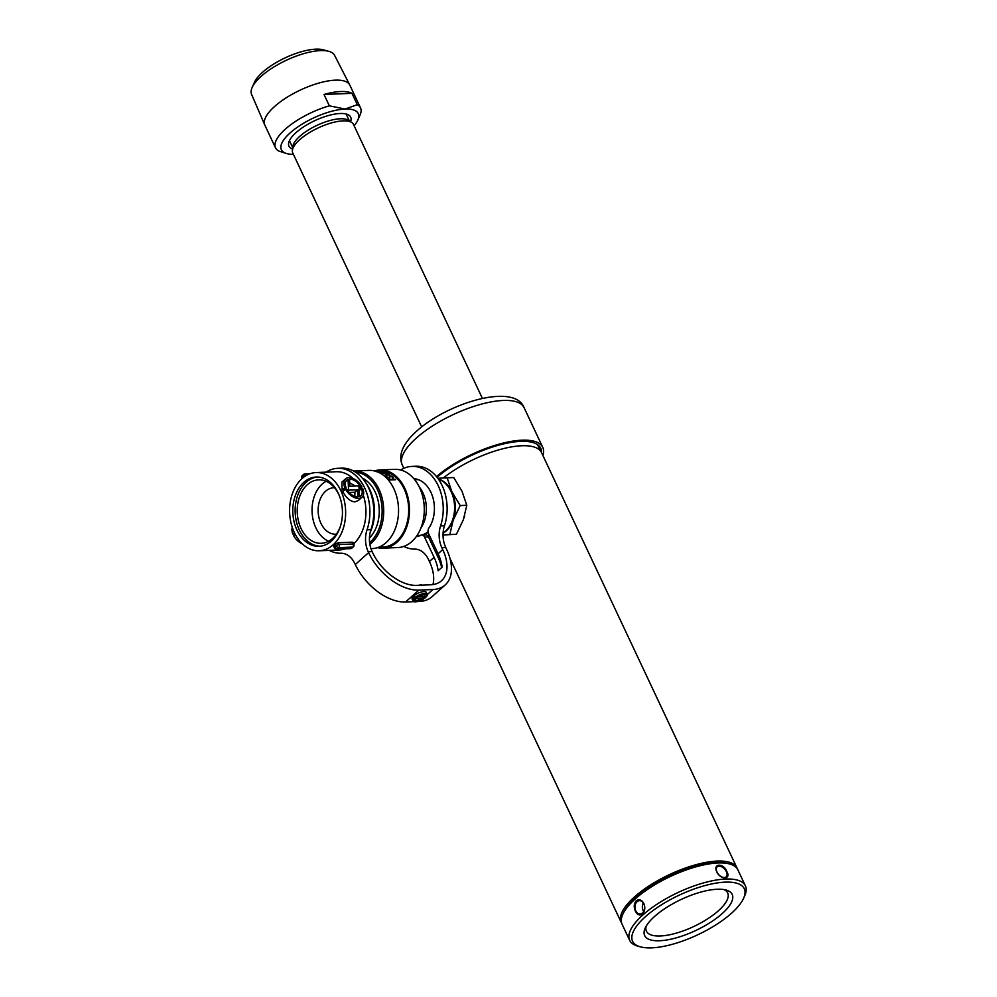 <?xml version="1.0" encoding="UTF-8"?>
<svg xmlns="http://www.w3.org/2000/svg" width="997" height="997" viewBox="0 0 997 997"><rect width="100%" height="100%" fill="white"/><g stroke="black" fill="none" stroke-linecap="round" stroke-linejoin="round"><path stroke-width="1.5" d="M466.795 505.28L463.368 519.699L456.414 534.267L449.809 534.542L453.224 520.122L460.19 505.554L466.795 505.28L462.035 491.334L453.735 477.538L437.82 478.273M460.19 505.554L451.89 491.745L447.13 477.8M427.613 535.701L429.557 535.626L427.638 535.738M456.414 534.267L443.029 535.003M443.029 534.89L449.809 534.542M438.344 479.009A28.402 20.326 87.7 0 1 451.89 491.745A28.402 20.326 -92.3 0 1 453.224 520.122A28.402 20.326 87.7 0 1 443.079 533.208M438.481 479.208A28.514 20.401 87.7 0 1 454.47 504.283A28.514 20.401 87.7 0 1 443.104 532.884M414.391 479.308A28.514 20.401 87.7 0 1 416.335 479.096A28.514 20.401 87.7 0 1 416.497 479.083L416.335 479.096M428.162 532.298A28.514 20.401 87.7 0 1 423.737 534.953A28.514 20.401 87.7 0 1 423.725 534.953M414.715 479.719L416.36 479.657A27.953 20.002 87.7 0 1 418.59 479.731M428.074 531.713A27.953 20.002 87.7 0 1 423.625 534.417A27.953 20.002 87.7 0 1 421.768 535.04M419.263 486.96A28.514 20.401 87.7 0 1 420.946 527.986M420.859 535.252A27.953 20.002 87.7 0 1 418.64 535.514L417.008 535.576M418.665 536.074L418.815 536.062A28.514 20.401 87.7 0 1 418.665 536.074A28.514 20.401 87.7 0 1 416.709 536.025M383.047 548.163L397.878 547.552A39.132 28.003 -92.3 0 0 411.861 541.558A39.132 28.003 -92.3 0 0 422.853 497.067A39.132 28.003 -92.3 0 0 394.675 469.35L379.845 469.948A39.132 28.003 87.7 0 1 408.035 497.665A39.132 28.003 87.7 0 1 397.03 542.169A39.132 28.003 87.7 0 1 383.047 548.163A39.132 28.003 87.7 0 1 377.551 547.627M369.625 542.68A38.023 27.206 -92.3 0 0 370.049 542.306A38.023 27.206 -92.3 0 0 381.066 500.556A38.023 27.206 -92.3 0 0 355.568 472.192M353.611 471.033A39.132 28.003 87.7 0 1 354.097 471.008A39.132 28.003 87.7 0 1 382.275 498.724A39.132 28.003 87.7 0 1 371.283 543.215A39.132 28.003 87.7 0 1 369.875 544.399M354.097 471.008L368.927 470.397A39.132 28.003 87.7 0 1 397.105 498.114A39.132 28.003 87.7 0 1 386.101 542.617A39.132 28.003 87.7 0 1 372.118 548.612L370.946 548.649M374.423 470.933A39.132 28.003 87.7 0 1 379.845 469.948M392.693 478.136L392.731 476.678L389.503 475.482L389.266 477.987L386.649 476.853L386.886 475.818A38.023 27.206 -92.3 0 0 386.425 475.494L386.213 476.915L389.702 478.41L389.927 475.818L392.295 476.716L392.195 477.713A38.023 27.206 87.7 0 1 392.656 478.136L393.454 477.725M385.465 476.043L386.425 475.494L385.453 475.918M392.295 476.716L392.195 477.713M389.702 478.41L389.864 476.878M380.144 472.79L384.917 472.59L379.67 471.942M376.953 471.195L374.872 471.282M376.193 471.681L380.966 471.481L378.362 471.195M381.228 473.6L384.044 473.475A38.023 27.206 87.7 0 1 384.493 473.712L388.518 474.958L389.341 474.597L388.182 473.7A38.023 27.206 -92.3 0 0 387.01 473.114L380.767 473.376A38.023 27.206 87.7 0 1 381.228 473.6L387.01 473.114M388.518 474.958L389.329 474.697M389.017 479.47A38.023 27.206 87.7 0 1 389.466 479.968L395.697 479.707A38.023 27.206 -92.3 0 0 395.261 479.221L389.017 479.47M377.065 471.182L379.894 471.07A38.023 27.206 87.7 0 1 407.275 497.989A38.023 27.206 87.7 0 1 396.582 541.221A38.023 27.206 87.7 0 1 382.998 547.041L378.723 547.216M362.235 478.024A33.998 24.327 87.7 0 1 378.922 505.429A33.998 24.327 87.7 0 1 369.451 537.969M376.168 471.307L380.056 471.282L376.704 471.593M384.032 472.129L378.499 472.354L384.032 472.129L383.621 472.765M386.986 473.338A37.799 27.044 87.7 0 1 388.157 473.924L389.316 474.821M385.291 473.862A38.023 27.206 -92.3 0 0 384.506 473.463L387.01 473.363A38.023 27.206 87.7 0 1 387.634 473.675L387.995 474.672L385.278 474.098A37.799 27.044 87.7 0 0 384.493 473.687L384.506 473.463M387.634 473.675L387.983 474.896L386.5 474.422M387.983 474.896L387.609 473.899M389.852 477.114L389.428 476.055M389.491 475.719L392.731 476.678M392.718 476.915L392.668 478.386M386.624 477.089L389.241 478.224M389.241 479.719L395.261 479.221M729.181 863.863A62.836 22.27 154.8 0 0 635.675 897.861A62.836 22.27 154.8 0 0 623.05 913.813M621.717 923.272A63.958 22.669 -25.2 0 1 621.206 922.362A63.958 22.669 -25.2 0 1 634.441 896.951A63.958 22.669 -25.2 0 1 694.759 865.035A63.958 22.669 -25.2 0 1 736.945 867.889A63.958 22.669 -25.2 0 1 737.331 868.873M464.664 515.698L463.929 518.079M736.945 867.889L541.508 452.576A63.958 22.669 154.8 0 0 502.314 448.899A63.958 22.669 154.8 0 0 443.316 477.999M482.386 398.364L353.486 124.438A33.549 11.889 154.8 0 0 351.642 122.432A33.549 11.889 154.8 0 0 299.723 139.68A33.549 11.889 154.8 0 0 292.408 150.298A33.549 11.889 154.8 0 0 292.782 153.002L421.681 426.928M351.642 122.432L348.202 120.238A31.306 11.104 154.8 0 0 299.748 136.34A31.306 11.104 154.8 0 0 292.919 146.247L292.408 150.298M716.993 872.026A6.705 4.038 48.2 0 0 726.14 876.837A6.705 4.038 48.2 0 0 726.352 871.64A6.705 4.038 48.2 0 0 717.204 866.829A6.705 4.038 48.2 0 0 716.993 872.026M726.801 871.503C731.574 879.678 720.507 880.139 716.843 871.901C712.568 863.29 723.623 862.791 726.801 871.503M635.799 910.909A6.705 4.798 -92.3 0 0 640.062 914.05A6.705 4.798 -92.3 0 0 644.087 910.498A6.705 4.798 -92.3 0 0 643.788 903.768A6.705 4.798 -92.3 0 0 639.513 900.64A6.705 4.798 -92.3 0 0 635.488 904.179A6.705 4.798 -92.3 0 0 635.799 910.909M643.289 902.883A6.705 4.798 -92.3 0 0 643.152 910.61A6.705 4.798 -92.3 0 0 643.638 911.495M643.863 903.544C645.445 907.582 644.972 911.059 642.454 913.975C639.638 915.819 637.27 914.872 635.376 911.146C633.618 907.12 633.905 903.643 636.223 900.74C639.239 898.883 641.781 899.817 643.863 903.544M722.177 913.613A48.367 17.148 -25.2 0 1 668.526 939.673A48.367 17.148 -25.2 0 1 645.159 928.17A48.367 17.148 -25.2 0 1 654.668 916.38A48.367 17.148 -25.2 0 1 726.165 890.059A48.367 17.148 -25.2 0 1 722.177 913.613M646.206 926.151A44.915 15.927 154.8 0 0 646.33 931.024A44.915 15.927 154.8 0 0 675.816 933.267A44.915 15.927 154.8 0 0 718.388 910.784A44.915 15.927 154.8 0 0 727.611 892.789A44.915 15.927 154.8 0 0 723.934 889.573M731.499 913.24A61.727 21.884 154.8 0 0 743.637 898.185A61.727 21.884 154.8 0 0 713.815 883.516A61.727 21.884 154.8 0 0 645.358 916.754A61.727 21.884 154.8 0 0 640.273 946.814A61.727 21.884 154.8 0 0 731.499 913.24M640.273 946.814L637.644 946.078A63.958 22.669 -25.2 0 1 629.668 940.333A63.958 22.669 -25.2 0 1 642.903 914.922A63.958 22.669 -25.2 0 1 703.209 883.006A63.958 22.669 -25.2 0 1 745.407 885.872A63.958 22.669 -25.2 0 1 744.747 895.68L743.637 898.185M622.751 914.448L623.312 913.19A62.836 22.27 -25.2 0 1 635.675 897.861A62.836 22.27 -25.2 0 1 728.545 863.676L729.854 864.038A63.958 22.669 154.8 0 0 635.338 898.845A63.958 22.669 154.8 0 0 622.751 914.448A63.958 22.669 154.8 0 0 622.091 924.256L629.668 940.333M745.407 885.872L737.842 869.783A63.958 22.669 154.8 0 0 729.854 864.038M292.57 149.039A34.11 12.089 -25.2 0 1 289.304 140.951A34.11 12.089 -25.2 0 1 296.022 132.626A34.11 12.089 -25.2 0 1 346.42 114.069A34.11 12.089 -25.2 0 1 350.57 121.746M252.141 87.512L254.434 82.34A41.238 14.619 -25.2 0 1 262.547 72.282A41.238 14.619 -25.2 0 1 323.489 49.85L328.935 51.37A45.85 16.251 154.8 0 0 261.164 76.32A45.85 16.251 154.8 0 0 252.141 87.512A45.85 16.251 154.8 0 0 251.593 94.366L264.778 124.986A46.959 16.65 154.8 0 0 264.853 125.161L275.546 147.868A46.959 16.65 -25.2 0 1 285.267 129.211A46.959 16.65 -25.2 0 1 329.371 105.832L345.112 109.047L357.287 104.685L351.953 93.332A46.959 16.65 154.8 0 0 324.037 94.478L329.371 105.832M357.287 104.685A46.959 16.65 -25.2 0 1 360.528 107.875L349.847 85.169A46.959 16.65 154.8 0 0 349.76 84.994L334.568 55.321A45.85 16.251 154.8 0 0 328.935 51.37M354.109 125.747A42.485 15.067 154.8 0 0 357.823 120.089A42.485 15.067 154.8 0 0 345.112 109.047A42.485 15.067 154.8 0 0 290.164 132.875A42.485 15.067 154.8 0 0 286.675 153.563A42.485 15.067 154.8 0 0 293.405 154.311M286.675 153.563L278.774 151.058A46.959 16.65 -25.2 0 1 275.546 147.868M349.76 84.994A46.959 16.65 154.8 0 0 318.616 83.137A46.959 16.65 154.8 0 0 274.574 106.505A46.959 16.65 154.8 0 0 264.778 124.986M360.528 107.875A46.959 16.65 -25.2 0 1 360.042 115.079L357.823 120.089M351.953 93.332L324.037 94.478M542.904 455.517A67.31 23.866 154.8 0 0 542.767 447.366A67.31 23.866 154.8 0 0 499.509 444.039A67.31 23.866 154.8 0 0 436.474 476.566M541.545 452.638A65.079 23.068 154.8 0 0 538.829 445.696A65.079 23.068 154.8 0 0 494.275 446.457A65.079 23.068 154.8 0 0 437.085 477.314M357.998 496.955A10.543 6.343 -131.8 0 1 357.948 496.967A10.543 6.343 -131.8 0 1 346.769 489.091L345.523 489.141A12.338 7.415 48.2 0 0 358.658 498.475A12.338 7.415 48.2 0 0 361.973 497.229A12.338 7.415 48.2 0 0 362.696 488.443L361.437 488.493A10.543 6.343 -131.8 0 1 360.789 495.895A10.543 6.343 -131.8 0 1 359.456 496.68L358.92 485.9L349.872 486.262L349.511 479.108A10.543 6.343 -131.8 0 1 360.727 486.985L361.986 486.935A12.338 7.415 48.2 0 0 345.535 478.847A12.338 7.415 48.2 0 0 344.812 487.633L346.059 487.583A10.543 6.343 -131.8 0 1 346.719 480.168A10.543 6.343 -131.8 0 1 348.053 479.395L348.589 490.175L357.636 489.801L357.998 496.955M361.973 497.229L358.359 500.457L354.807 501.915C349.972 501.279 345.984 497.827 342.856 491.533L345.523 489.141M294.414 532.697L292.881 534.056A12.338 7.415 -131.8 0 1 292.258 527.338M328.599 541.259A31.754 22.732 87.7 0 1 312.323 515.05A31.754 22.732 87.7 0 1 322.143 484.093A31.754 22.732 87.7 0 1 326.144 481.277M339.254 495.521A31.754 22.732 -92.3 0 0 318.666 479.844A31.754 22.732 -92.3 0 0 307.313 484.704A31.754 22.732 -92.3 0 0 298.39 520.808A31.754 22.732 -92.3 0 0 321.258 543.303A31.754 22.732 -92.3 0 0 332.599 538.442A31.754 22.732 -92.3 0 0 340.5 525.992M336.388 534.155A23.255 16.65 87.7 0 1 319.102 518.166A23.255 16.65 87.7 0 1 325.533 491.284A23.255 16.65 87.7 0 1 334.493 487.72M331.415 540.997A34.658 24.813 -92.3 0 0 341.161 501.578A34.658 24.813 -92.3 0 0 316.211 477.027A34.658 24.813 -92.3 0 0 303.823 482.336A34.658 24.813 -92.3 0 0 294.078 521.755A34.658 24.813 -92.3 0 0 319.04 546.306A34.658 24.813 -92.3 0 0 331.415 540.997M317.382 477.027A34.658 24.813 -92.3 0 0 306.166 482.236A34.658 24.813 -92.3 0 0 296.234 520.87A34.658 24.813 -92.3 0 0 320.211 546.219M333.197 544.773A39.132 28.003 87.7 0 1 319.214 550.768A39.132 28.003 87.7 0 1 291.037 523.051A39.132 28.003 87.7 0 1 302.041 478.548A39.132 28.003 87.7 0 1 316.024 472.566A39.132 28.003 87.7 0 1 344.202 500.282A39.132 28.003 87.7 0 1 333.197 544.773M345.361 548.824A39.132 28.003 87.7 0 1 339.503 549.945L319.214 550.768M334.269 546.319L334.095 545.297A39.132 28.003 -92.3 0 0 334.768 544.711A39.132 28.003 -92.3 0 0 335.428 544.1L338.257 542.742L352.302 542.169L352.589 543.402M366.298 483.582A39.132 28.003 87.7 0 1 370.199 532.286M316.024 472.566L336.313 471.731A39.132 28.003 87.7 0 1 352.975 478.448M360.391 488.356A39.132 28.003 87.7 0 1 360.764 489.091M363.294 495.222A39.132 28.003 87.7 0 1 353.661 543.801M359.356 494.761L359.244 492.593M354.82 496.394L354.932 492.219L349.187 492.456M345.735 489.141L345.623 487.982M346.059 487.583L342.145 490.013L341.921 482.074L345.535 478.847M361.986 486.935L359.082 489.328M355.331 486.05L349.698 482.835M294.776 533.432L292.881 534.056M295.149 534.18L293.592 535.576A12.338 7.415 -131.8 0 0 302.515 544.013M359.144 490.549L361.437 488.493M342.145 490.013L344.812 487.633M354.932 492.219L357.636 489.801M347.866 490.823L348.589 490.175M345.797 481.414L348.053 479.395M359.045 488.48L360.727 486.985M416.248 536.66A29.075 20.812 -92.3 0 0 420.809 535.277A4.474 3.203 87.7 0 1 421.743 535.04A4.474 3.203 87.7 0 1 424.585 537.121L434.094 557.323A40.254 24.227 48.2 0 1 438.119 570.745L442.12 567.168A40.254 24.227 -131.8 0 0 438.082 553.759L428.585 533.557A4.474 3.203 87.7 0 1 428.897 528.049A29.075 20.812 -92.3 0 0 430.903 492.269A29.075 20.812 -92.3 0 0 413.88 478.71M326.031 472.154A42.485 30.409 87.7 0 1 337.734 468.316L341.635 468.154A42.485 30.409 87.7 0 1 368.666 487.994A42.485 30.409 87.7 0 1 370.934 529.681A22.358 16.002 -92.3 0 0 372.13 551.628L372.517 552.463A40.254 24.227 48.2 0 0 416.634 585.364L430.679 584.79A40.254 24.227 48.2 0 0 441.484 580.753A40.254 24.227 48.2 0 0 442.743 549.584L441.833 547.64A22.358 16.002 87.7 0 1 440.574 525.918A41.376 29.611 -92.3 0 0 438.231 485.713A41.376 29.611 -92.3 0 0 411.911 466.409A41.376 29.611 -92.3 0 0 400.719 470.011M337.734 468.316A42.485 30.409 87.7 0 1 364.765 488.156A42.485 30.409 87.7 0 1 367.033 529.843A22.358 16.002 -92.3 0 0 368.229 551.777L368.616 552.625A45.85 27.592 48.2 0 0 418.865 590.099L432.91 589.526A45.85 27.592 48.2 0 0 445.21 584.915A45.85 27.592 48.2 0 0 446.644 549.434L445.734 547.478A22.358 16.002 87.7 0 1 444.475 525.755A41.376 29.611 -92.3 0 0 442.132 485.564A41.376 29.611 -92.3 0 0 415.811 466.247L411.911 466.409M403.835 546.393A41.376 29.611 -92.3 0 0 414.64 549.098A22.358 16.002 87.7 0 1 428.511 559.541L429.433 561.498A40.254 24.227 -131.8 0 1 432.935 584.591M414.328 598.175L415.101 598.15A6.73 2.38 154.8 0 0 414.029 600.518A6.73 2.38 154.8 0 0 416.16 601.241L421.07 598.412L415.3 598.649L423.052 594.2A6.73 2.38 154.8 0 0 415.774 597.552L414.989 597.577A7.851 2.779 -25.2 0 1 424.797 593.477A7.851 2.779 -25.2 0 1 427.215 594.312A7.851 2.779 -25.2 0 1 425.918 597.141L424.909 596.68L425.245 597.726A7.851 2.779 -25.2 0 1 417.955 601.415A7.851 2.779 -25.2 0 1 413.02 601.004A7.851 2.779 -25.2 0 1 414.328 598.175L413.431 596.281A7.851 2.779 154.8 0 0 412.122 599.11L413.02 601.004M425.146 594.137A6.73 2.38 -25.2 0 1 424.273 595.246M425.133 597.166A6.73 2.38 154.8 0 0 426.205 594.785A6.73 2.38 154.8 0 0 424.124 594.075L419.164 596.904L424.934 596.667L424.049 594.773L422.778 594.823M427.215 594.312L426.33 592.43A7.851 2.779 154.8 0 0 423.899 591.582A7.851 2.779 154.8 0 0 414.104 595.695L414.989 597.577M415.101 598.15L413.431 596.281M416.572 598.599L415.275 599.347A6.73 2.38 -25.2 0 1 414.204 599.284M445.21 584.915L431.9 596.817A45.85 27.592 -131.8 0 1 419.6 601.428L417.569 601.515M413.867 601.665L405.542 602.001A45.85 27.592 -131.8 0 1 355.306 564.526L354.907 563.691A22.358 16.002 -92.3 0 0 340.862 553.235A42.485 30.409 87.7 0 1 329.234 550.356M418.653 585.289A7.851 2.779 -25.2 0 1 422.367 585.139M416.16 601.241L415.275 599.347M424.934 596.667L417.195 601.116A6.73 2.38 154.8 0 0 424.473 597.764L424.161 597.116M424.473 597.764L425.245 597.726M441.696 567.542A45.85 27.592 48.2 0 0 437.995 557.173L428.486 536.972A4.474 3.203 87.7 0 0 425.644 534.878L421.743 535.04M402.252 464.951C398.077 454.906 402.813 443.677 416.472 431.29C447.803 402.763 514.639 382.698 524.073 407.623A67.31 23.866 154.8 0 0 479.669 404.62A67.31 23.866 154.8 0 0 416.185 438.206A67.31 23.866 154.8 0 0 402.252 464.951L403.847 468.328M352.302 542.169L353.162 543.988A2.231 0.798 -25.2 0 1 353.86 544.237L353.013 542.443M333.596 546.107L334.431 547.901A2.231 0.798 -25.2 0 1 334.892 547.017L336.226 545.82A2.231 0.798 -25.2 0 1 339.117 544.561L353.162 543.988A2.231 1.595 87.7 0 1 352.726 547.079L338.681 547.652L337.347 548.836L351.393 548.263L352.726 547.079A2.231 1.346 -131.8 0 0 353.324 546.855A2.231 2.231 0 0 0 353.86 544.237M334.095 545.297L334.892 547.017A2.231 1.346 -131.8 0 0 337.347 548.836A2.231 1.595 87.7 0 1 336.55 549.185A2.231 2.231 0 0 1 334.431 547.901M335.428 544.1L336.226 545.82A2.231 1.346 48.2 0 0 338.681 547.652A2.231 1.595 87.7 0 0 339.117 544.561L338.257 542.742M350.595 548.612A2.231 2.231 0 0 0 351.991 548.038A2.231 1.346 48.2 0 1 351.393 548.263A2.231 1.595 87.7 0 1 350.595 548.612L336.55 549.185M302.502 478.149L302.128 477.376A2.231 0.798 154.8 0 0 301.667 478.273L301.879 478.697M303.873 477.052L303.462 476.192L302.128 477.376A2.231 1.346 -131.8 0 1 302.203 475.656A2.231 2.231 0 0 0 301.667 478.273M306.54 475.32L306.353 474.933A2.231 0.798 154.8 0 0 303.462 476.192A2.231 1.346 48.2 0 1 303.537 474.46L302.203 475.656M307.313 474.896L306.353 474.933A2.231 1.595 87.7 0 0 304.932 473.899A2.231 2.231 0 0 0 303.537 474.46A2.231 1.346 48.2 0 1 304.135 474.236A2.231 1.595 87.7 0 1 304.932 473.899L310.167 473.675M370.934 529.681L367.033 529.843M419.6 601.428L420.684 600.456M427.289 594.548L432.91 589.526M405.542 602.001L418.865 590.099M355.306 564.526L368.616 552.625M372.13 551.628L368.229 551.777M438.082 553.759L442.743 549.584M429.433 561.498L434.094 557.323M440.574 525.918L444.475 525.755M441.833 547.64L445.734 547.478M424.585 537.121L428.486 536.972M537.545 444.674L540.511 450.956M450.071 558.681L621.206 922.362M346.109 113.994L349.399 120.998M289.442 140.652L292.744 147.656M524.073 407.623L542.767 447.366M353.324 546.855L351.991 548.038"/></g></svg>
